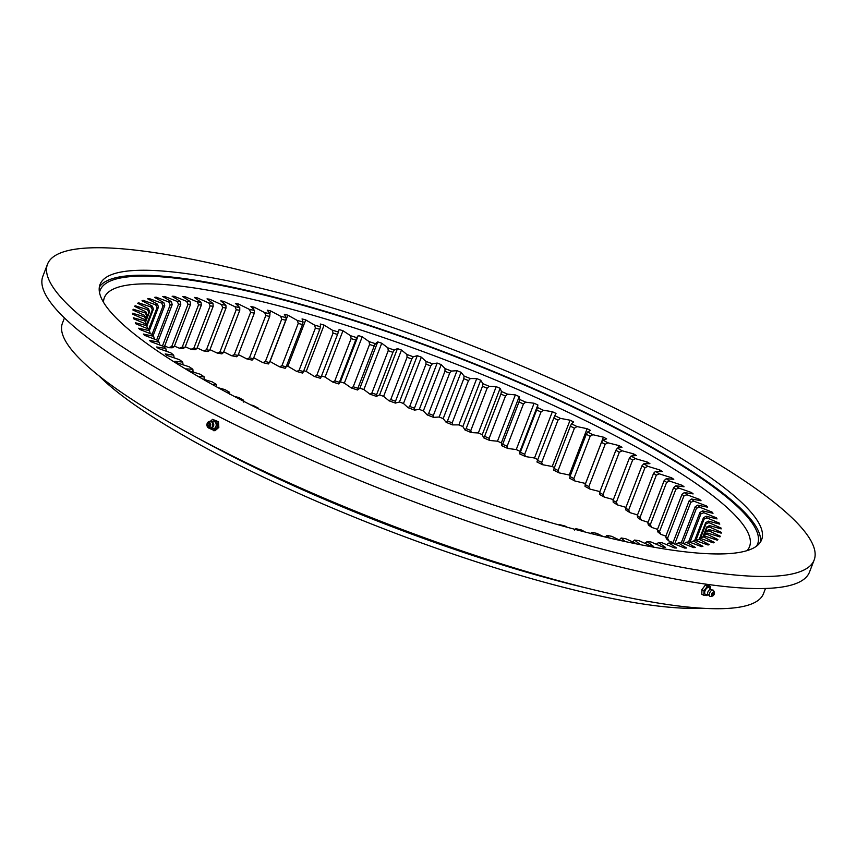 <?xml version="1.0" encoding="UTF-8"?>
<svg xmlns="http://www.w3.org/2000/svg" width="857" height="857" viewBox="0 0 857 857"><rect width="100%" height="100%" fill="white"/><g stroke="black" fill="none" stroke-linecap="round" stroke-linejoin="round"><path stroke-width="1.29" d="M198.599 376.684L204.084 376.748A302.103 56.508 -158.9 0 1 200.206 374.23L188.015 370.428A314.744 58.865 -158.9 0 1 185.669 368.853L192.857 369.292A302.103 56.508 -158.9 0 1 189.343 366.85L176.949 362.8A314.744 58.865 -158.9 0 1 174.828 361.279L182.702 362.083A302.103 56.508 -158.9 0 1 179.552 359.726L167.019 355.441A314.744 58.865 -158.9 0 1 165.144 353.973L173.671 355.13A302.103 56.508 -158.9 0 1 170.897 352.88L158.277 348.381A314.744 58.865 -158.9 0 1 156.649 346.989L165.787 348.499A302.103 56.508 -158.9 0 1 163.408 346.346L150.768 341.664A314.744 58.865 -158.9 0 1 149.386 340.336L159.091 342.2A302.103 56.508 -158.9 0 1 157.131 340.165L144.512 335.312A314.744 58.865 -158.9 0 1 143.398 334.059L153.628 336.265A302.103 56.508 -158.9 0 1 152.075 334.359L139.552 329.356A314.744 58.865 -158.9 0 1 138.695 328.188L149.407 330.716A302.103 56.508 -158.9 0 1 148.272 328.959L135.899 323.817A314.744 58.865 -158.9 0 1 135.31 322.746L146.451 325.596A302.103 56.508 -158.9 0 1 146.376 325.435A302.103 56.508 -158.9 0 1 145.744 323.978L133.563 318.74A314.744 58.865 -158.9 0 1 133.264 317.754L144.779 320.914A302.103 56.508 -158.9 0 1 144.501 319.447L132.578 314.123A314.744 58.865 -158.9 0 1 132.546 313.244L144.383 316.683A302.103 56.508 -158.9 0 1 144.544 315.376L132.931 310.009A314.744 58.865 -158.9 0 1 133.178 309.227L145.283 312.944A302.103 56.508 -158.9 0 1 145.872 311.798L134.635 306.399A314.744 58.865 -158.9 0 1 135.138 305.735L147.479 309.698A302.103 56.508 -158.9 0 1 148.497 308.724L137.666 303.324A314.744 58.865 -158.9 0 1 138.448 302.757L150.939 306.967A302.103 56.508 -158.9 0 1 152.375 306.174L142.016 300.786A314.744 58.865 -158.9 0 1 143.065 300.336L155.653 304.771A302.103 56.508 -158.9 0 1 157.517 304.149L147.672 298.804A314.744 58.865 -158.9 0 1 148.979 298.472L161.619 303.099A302.103 56.508 -158.9 0 1 163.88 302.66L154.592 297.379A314.744 58.865 -158.9 0 1 156.156 297.165L168.786 301.975A302.103 56.508 -158.9 0 1 171.454 301.718L162.755 296.533A314.744 58.865 -158.9 0 1 164.576 296.426L177.131 301.396A302.103 56.508 -158.9 0 1 180.184 301.321L172.128 296.254A314.744 58.865 -158.9 0 1 174.185 296.276L186.622 301.364A302.103 56.508 -158.9 0 1 190.04 301.482L182.67 296.554A314.744 58.865 -158.9 0 1 184.951 296.683L197.206 301.889A302.103 56.508 -158.9 0 1 200.988 302.189L194.325 297.422A314.744 58.865 -158.9 0 1 196.821 297.668L208.84 302.971A302.103 56.508 -158.9 0 1 212.954 303.442L207.03 298.868A314.744 58.865 -158.9 0 1 209.751 299.232L221.46 304.589A302.103 56.508 -158.9 0 1 225.905 305.242L220.752 300.871A314.744 58.865 -158.9 0 1 223.656 301.343L235.032 306.742A302.103 56.508 -158.9 0 1 239.767 307.577L235.407 303.421A314.744 58.865 -158.9 0 1 238.492 304.01L249.473 309.42A302.103 56.508 -158.9 0 1 254.486 310.427L250.93 306.517A314.744 58.865 -158.9 0 1 254.197 307.213L264.717 312.612A302.103 56.508 -158.9 0 1 269.998 313.801L267.266 310.148A314.744 58.865 -158.9 0 1 270.683 310.952L280.71 316.308A302.103 56.508 -158.9 0 1 286.217 317.658L284.331 314.283A314.744 58.865 -158.9 0 1 287.888 315.183L297.368 320.486A302.103 56.508 -158.9 0 1 303.078 321.986L302.039 318.911A314.744 58.865 -158.9 0 1 305.724 319.918L314.615 325.124A302.103 56.508 -158.9 0 1 320.507 326.785L320.325 324.01A314.744 58.865 -158.9 0 1 324.107 325.103L332.377 330.213A302.103 56.508 -158.9 0 1 338.429 332.013L339.093 329.559A314.744 58.865 -158.9 0 1 342.971 330.738L350.567 335.719A302.103 56.508 -158.9 0 1 356.748 337.647L358.269 335.526A314.744 58.865 -158.9 0 1 362.211 336.801L369.11 341.622A302.103 56.508 -158.9 0 1 375.387 343.678L377.744 341.9A314.744 58.865 -158.9 0 1 379.747 342.564A314.744 58.865 -158.9 0 1 381.74 343.239L363.871 389.549L370.042 394.199L371.906 392.999A299.907 56.091 -158.9 0 1 376.609 394.606L392.924 352.323A299.907 56.091 21.1 0 0 388.221 350.706L371.906 392.999M377.744 341.9L359.876 388.21A314.744 58.865 -158.9 0 1 361.879 388.885A314.744 58.865 -158.9 0 1 363.871 389.549M700.801 608.149A349.624 65.389 -158.9 0 1 461.505 556.911A349.624 65.389 -158.9 0 1 99.144 375.987M695.798 540.617L704.122 519.042A299.907 56.091 21.1 0 0 703.436 517.778L706.125 516.235L717.052 518.924A314.744 58.865 -158.9 0 0 716.334 517.81L703.876 512.732A302.103 56.508 -158.9 0 0 702.536 510.901L713.013 513.268A314.744 58.865 -158.9 0 0 712.028 512.058L699.451 507.119A302.103 56.508 -158.9 0 0 697.684 505.159L707.657 507.194A314.744 58.865 -158.9 0 0 706.414 505.909L693.774 501.131A302.103 56.508 -158.9 0 0 691.599 499.031L701.026 500.724A314.744 58.865 -158.9 0 0 699.526 499.363L686.886 494.768A302.103 56.508 -158.9 0 0 684.314 492.561L693.142 493.9A314.744 58.865 -158.9 0 0 691.395 492.475L678.808 488.083A302.103 56.508 -158.9 0 0 675.852 485.769L684.047 486.755A314.744 58.865 -158.9 0 0 682.054 485.266L669.585 481.088A302.103 56.508 -158.9 0 0 666.243 478.688L673.784 479.309A314.744 58.865 -158.9 0 0 671.556 477.756L659.247 473.835A302.103 56.508 -158.9 0 0 655.551 471.35L662.386 471.607A314.744 58.865 -158.9 0 0 659.933 470.011L647.86 466.337A302.103 56.508 -158.9 0 0 643.821 463.776L649.917 463.669A314.744 58.865 -158.9 0 0 647.249 462.03L635.455 458.645A302.103 56.508 -158.9 0 0 631.095 456.031L636.43 455.549A314.744 58.865 -158.9 0 0 633.569 453.878L622.107 450.782A302.103 56.508 -158.9 0 0 617.436 448.115L621.989 447.279A314.744 58.865 -158.9 0 0 618.936 445.576L607.87 442.79A302.103 56.508 -158.9 0 0 602.91 440.091L606.66 438.891A314.744 58.865 -158.9 0 0 603.424 437.177L592.798 434.703A302.103 56.508 -158.9 0 0 587.581 431.982L590.505 430.428A314.744 58.865 -158.9 0 0 587.12 428.704L576.975 426.561A302.103 56.508 -158.9 0 0 571.523 423.819L573.601 421.933A314.744 58.865 -158.9 0 0 570.076 420.198L560.467 418.387A302.103 56.508 -158.9 0 0 554.8 415.666L556.032 413.428A314.744 58.865 -158.9 0 0 552.379 411.703L543.349 410.246A302.103 56.508 -158.9 0 0 537.489 407.525L537.875 404.965L520.006 451.285L519.621 453.846L520.328 452.271A299.907 56.091 -158.9 0 1 524.677 454.296L540.992 412.003A299.907 56.091 21.1 0 0 536.653 409.989L520.328 452.271M706.125 516.235A302.103 56.508 -158.9 0 1 707.046 517.928L719.323 523.124A314.744 58.865 -158.9 0 1 719.773 524.141L708.439 521.142A302.103 56.508 -158.9 0 1 708.932 522.684L720.983 527.966A314.744 58.865 -158.9 0 1 721.155 528.898L709.478 525.598A302.103 56.508 -158.9 0 1 709.532 526.991L721.305 532.336A314.744 58.865 -158.9 0 1 721.198 533.161L709.221 529.583A302.103 56.508 -158.9 0 1 708.846 530.815L720.276 536.203A314.744 58.865 -158.9 0 1 719.901 536.921L707.668 533.086A302.103 56.508 -158.9 0 1 706.864 534.136L717.909 539.546A314.744 58.865 -158.9 0 1 717.266 540.167L704.85 536.075A302.103 56.508 -158.9 0 1 703.618 536.953L714.213 542.352A314.744 58.865 -158.9 0 1 713.303 542.856L700.747 538.539A302.103 56.508 -158.9 0 1 699.773 538.978A302.103 56.508 -158.9 0 1 699.098 539.246L709.21 544.613A314.744 58.865 -158.9 0 1 708.032 545.009L695.413 540.478A302.103 56.508 -158.9 0 1 693.345 541.003L702.922 546.316A314.744 58.865 -158.9 0 1 701.487 546.595L688.846 541.881A302.103 56.508 -158.9 0 1 686.371 542.224L695.37 547.452A314.744 58.865 -158.9 0 1 693.677 547.612L681.079 542.727A302.103 56.508 -158.9 0 1 678.219 542.888L686.596 548.019A314.744 58.865 -158.9 0 1 684.657 548.062L672.156 543.027A302.103 56.508 -158.9 0 1 668.921 543.006L676.634 548.009A314.744 58.865 -158.9 0 1 674.459 547.934L662.118 542.781A302.103 56.508 -158.9 0 1 658.508 542.577L665.535 547.419A314.744 58.865 -158.9 0 1 663.136 547.237L650.999 541.978A302.103 56.508 -158.9 0 1 647.046 541.592L653.345 546.263A314.744 58.865 -158.9 0 1 650.731 545.963L638.861 540.638A302.103 56.508 -158.9 0 1 634.576 540.06L640.125 544.549A314.744 58.865 -158.9 0 1 638.433 544.291M637.105 544.034L625.76 538.742A302.103 56.508 -158.9 0 1 621.164 537.992L625.107 541.528M620.361 540.488L611.748 536.332A302.103 56.508 -158.9 0 1 606.863 535.4L609.413 537.992M603.071 536.493L596.89 533.386A302.103 56.508 -158.9 0 1 591.748 532.293L593.226 534.072M585.331 532.068L581.26 529.937A302.103 56.508 -158.9 0 1 575.872 528.673L576.6 529.787M567.205 527.248L564.934 526.005A302.103 56.508 -158.9 0 1 559.321 524.58L559.567 525.127M548.791 522.063L547.966 521.592A302.103 56.508 -158.9 0 1 542.16 520.006L542.192 520.135M274.122 416.534L274.251 416.438A302.103 56.508 -158.9 0 1 268.916 413.706L267.845 413.47M257.936 408.553L258.546 408.296A302.103 56.508 -158.9 0 1 253.458 405.586L250.758 404.933M242.242 400.562L243.613 400.23A302.103 56.508 -158.9 0 1 238.792 397.541L234.154 396.33M227.094 392.57L229.515 392.249A302.103 56.508 -158.9 0 1 224.995 389.614L218.096 387.685M212.536 384.611L216.318 384.418A302.103 56.508 -158.9 0 1 212.108 381.826L202.67 379.04M381.74 343.239L387.921 347.888A302.103 56.508 -158.9 0 1 394.263 350.063L397.455 348.628A314.744 58.865 -158.9 0 1 401.483 350.042L406.904 354.487A302.103 56.508 -158.9 0 1 413.278 356.769L417.295 355.698A314.744 58.865 -158.9 0 1 421.344 357.176L425.972 361.408A302.103 56.508 -158.9 0 1 432.367 363.786L437.188 363.068A314.744 58.865 -158.9 0 1 441.226 364.6L445.051 368.596A302.103 56.508 -158.9 0 1 451.425 371.06L457.027 370.706A314.744 58.865 -158.9 0 1 461.045 372.292L464.055 376.03A302.103 56.508 -158.9 0 1 470.375 378.569L476.728 378.58A314.744 58.865 -158.9 0 1 480.713 380.208L482.877 383.679A302.103 56.508 -158.9 0 1 489.133 386.282L496.203 386.657A314.744 58.865 -158.9 0 1 500.134 388.328L501.452 391.499A302.103 56.508 -158.9 0 1 507.601 394.156L515.357 394.895A314.744 58.865 -158.9 0 1 519.213 396.587L519.685 399.458A302.103 56.508 -158.9 0 1 525.695 402.158L534.115 403.251A314.744 58.865 -158.9 0 1 537.875 404.965M673.056 542.556L669.017 541.078A302.103 56.508 21.1 0 0 666.446 538.882L665.675 536.632A299.907 56.091 -158.9 0 1 667.582 538.271L683.907 495.978A299.907 56.091 21.1 0 0 681.99 494.339L665.675 536.632M665.878 536.118L660.94 534.393A302.103 56.508 21.1 0 0 657.972 532.09L657.319 529.905A299.907 56.091 -158.9 0 1 659.515 531.608L675.841 489.326A299.907 56.091 21.1 0 0 673.634 487.612L657.319 529.905M657.533 529.347L651.716 527.409A302.103 56.508 21.1 0 0 648.374 524.998L647.838 522.877A299.907 56.091 -158.9 0 1 650.313 524.666L666.628 482.373A299.907 56.091 21.1 0 0 664.154 480.595L647.838 522.877M648.063 522.277L641.379 520.145A302.103 56.508 21.1 0 0 637.683 517.66L637.265 515.603A299.907 56.091 -158.9 0 1 640.008 517.446L656.333 475.164A299.907 56.091 21.1 0 0 653.58 473.31L637.265 515.603M637.522 514.939L629.991 512.647A302.103 56.508 21.1 0 0 625.942 510.097L625.664 508.105A299.907 56.091 -158.9 0 1 628.663 510.001L644.978 467.708A299.907 56.091 21.1 0 0 641.979 465.812L625.664 508.105M625.942 507.355L617.586 504.955A302.103 56.508 21.1 0 0 613.226 502.341L613.066 500.413A299.907 56.091 -158.9 0 1 616.312 502.352L632.627 460.059A299.907 56.091 21.1 0 0 629.381 458.12L613.066 500.413M613.387 499.567L604.239 497.092A302.103 56.508 21.1 0 0 599.568 494.435L599.546 492.561A299.907 56.091 -158.9 0 1 603.017 494.543L619.332 452.25A299.907 56.091 21.1 0 0 615.862 450.279L599.546 492.561M599.921 491.607L589.991 489.101A302.103 56.508 21.1 0 0 585.042 486.401L585.16 484.601A299.907 56.091 -158.9 0 1 588.845 486.605L605.16 444.312A299.907 56.091 21.1 0 0 601.475 442.308L585.16 484.601M603.424 437.177L585.556 483.487A314.744 58.865 -158.9 0 1 585.588 483.498M585.556 483.487L574.929 481.013A302.103 56.508 21.1 0 0 569.712 478.292L569.98 476.546A299.907 56.091 -158.9 0 1 573.847 478.57L590.162 436.277A299.907 56.091 21.1 0 0 586.295 434.263L569.98 476.546M587.12 428.704L569.252 475.014A314.744 58.865 -158.9 0 1 570.355 475.581M569.252 475.014L559.107 472.871A302.103 56.508 21.1 0 0 553.643 470.139L554.061 468.458A299.907 56.091 -158.9 0 1 558.111 470.482L574.426 428.2A299.907 56.091 21.1 0 0 570.376 426.165L554.061 468.458M570.076 420.198L552.208 466.508A314.744 58.865 -158.9 0 1 554.393 467.59M552.208 466.508L542.599 464.708A302.103 56.508 21.1 0 0 536.932 461.977L537.489 460.348A299.907 56.091 -158.9 0 1 541.688 462.373L558.014 420.091A299.907 56.091 21.1 0 0 553.804 418.066L537.489 460.348M552.379 411.703L534.511 458.013A314.744 58.865 -158.9 0 1 537.789 459.566M534.511 458.013L525.48 456.556A302.103 56.508 21.1 0 0 519.621 453.846M534.115 403.251L516.246 449.571A314.744 58.865 -158.9 0 1 520.006 451.285M516.246 449.571L507.826 448.468A302.103 56.508 21.1 0 0 501.816 445.779L502.673 444.269A299.907 56.091 -158.9 0 1 507.13 446.261L523.456 403.979A299.907 56.091 21.1 0 0 518.988 401.976L502.673 444.269M515.357 394.895L497.488 441.205A314.744 58.865 -158.9 0 1 501.345 442.898L501.816 445.779M497.488 441.205L489.722 440.466A302.103 56.508 21.1 0 0 483.584 437.82L484.591 436.352A299.907 56.091 -158.9 0 1 489.154 438.323L505.469 396.041A299.907 56.091 21.1 0 0 500.906 394.07L484.591 436.352M496.203 386.657L478.335 432.967A314.744 58.865 -158.9 0 1 482.255 434.638L483.584 437.82M478.335 432.967L471.264 432.592A302.103 56.508 21.1 0 0 465.008 429.989L466.165 428.586A299.907 56.091 -158.9 0 1 470.804 430.514L487.119 388.232A299.907 56.091 21.1 0 0 482.48 386.293L466.165 428.586M476.728 378.58L458.859 424.901A314.744 58.865 -158.9 0 1 462.844 426.529L465.008 429.989M458.859 424.901L452.507 424.879A302.103 56.508 21.1 0 0 446.186 422.351L447.483 420.98A299.907 56.091 -158.9 0 1 452.175 422.865L468.49 380.583A299.907 56.091 21.1 0 0 463.798 378.698L447.483 420.98M457.027 370.706L439.148 417.027A314.744 58.865 -158.9 0 1 443.176 418.612L446.186 422.351M439.148 417.027L433.556 417.37A302.103 56.508 21.1 0 0 427.182 414.906L428.629 413.588A299.907 56.091 -158.9 0 1 433.363 415.42L449.679 373.138A299.907 56.091 21.1 0 0 444.944 371.306L428.629 413.588M437.188 363.068L419.309 409.378A314.744 58.865 -158.9 0 1 423.358 410.921L427.182 414.906M419.309 409.378L414.499 410.096A302.103 56.508 21.1 0 0 408.103 407.718L409.689 406.443A299.907 56.091 -158.9 0 1 414.434 408.211L430.75 365.918A299.907 56.091 21.1 0 0 426.004 364.161L409.689 406.443M417.295 355.698L399.426 402.008A314.744 58.865 -158.9 0 1 403.476 403.486L408.103 407.718M399.426 402.008L395.409 403.09A302.103 56.508 21.1 0 0 389.035 400.808L390.749 399.566A299.907 56.091 -158.9 0 1 395.484 401.258L411.799 358.976A299.907 56.091 21.1 0 0 407.075 357.283L390.749 399.566M397.455 348.628L379.587 394.938A314.744 58.865 -158.9 0 1 383.615 396.352L389.035 400.808M379.587 394.938L376.384 396.373A302.103 56.508 21.1 0 0 370.042 394.199M359.876 388.21L357.508 389.989A302.103 56.508 21.1 0 0 351.241 387.932L353.223 386.764A299.907 56.091 -158.9 0 1 357.872 388.285L374.198 346.003A299.907 56.091 21.1 0 0 369.538 344.471L353.223 386.764M358.269 335.526L340.39 381.847A314.744 58.865 -158.9 0 1 344.343 383.111L351.241 387.932M340.39 381.847L338.869 383.968A302.103 56.508 21.1 0 0 332.698 382.029L334.808 380.883A299.907 56.091 -158.9 0 1 339.383 382.318L355.698 340.036A299.907 56.091 21.1 0 0 351.124 338.601L334.808 380.883M321.514 375.966A314.744 58.865 -158.9 0 1 325.092 377.059L332.698 382.029M321.214 376.737L320.55 378.323A302.103 56.508 21.1 0 0 314.508 376.534L316.726 375.409A299.907 56.091 -158.9 0 1 321.214 376.737L337.529 334.455A299.907 56.091 21.1 0 0 333.041 333.116L316.726 375.409M303.785 370.706A314.744 58.865 -158.9 0 1 306.238 371.424L314.508 376.534M303.453 371.563L302.639 373.095A302.103 56.508 21.1 0 0 296.747 371.445L299.072 370.342A299.907 56.091 -158.9 0 1 303.453 371.563L319.768 329.281A299.907 56.091 21.1 0 0 315.397 328.049L299.072 370.342M286.538 365.864A314.744 58.865 -158.9 0 1 287.856 366.228L296.747 371.445M286.163 366.828L285.21 368.306A302.103 56.508 21.1 0 0 279.5 366.807L281.932 365.714A299.907 56.091 -158.9 0 1 286.163 366.828L302.489 324.546A299.907 56.091 21.1 0 0 298.247 323.421L281.932 365.714M269.869 361.461A314.744 58.865 -158.9 0 1 270.019 361.504L279.5 366.807M269.452 362.543L268.348 363.968A302.103 56.508 21.1 0 0 262.842 362.618L265.37 361.547A299.907 56.091 -158.9 0 1 269.452 362.543L285.767 320.261A299.907 56.091 21.1 0 0 281.685 319.254L265.37 361.547M253.747 357.765L262.842 362.618M253.372 358.729L252.119 360.111A302.103 56.508 21.1 0 0 246.848 358.933L249.462 357.851A299.907 56.091 -158.9 0 1 253.372 358.729L269.698 316.447A299.907 56.091 21.1 0 0 265.777 315.569L249.462 357.851M238.342 354.562L246.848 358.933M238.01 355.419L236.618 356.748A302.103 56.508 21.1 0 0 231.594 355.73L234.293 354.659A299.907 56.091 -158.9 0 1 238.01 355.419L254.336 313.126A299.907 56.091 21.1 0 0 250.608 312.377L234.293 354.659M223.731 351.852L231.594 355.73M223.441 352.602L221.899 353.887A302.103 56.508 21.1 0 0 217.153 353.052L219.917 351.981A299.907 56.091 -158.9 0 1 223.441 352.602L239.756 310.32A299.907 56.091 21.1 0 0 236.232 309.688L219.917 351.981M209.965 349.645L217.153 353.052M209.708 350.309L208.037 351.563A302.103 56.508 21.1 0 0 203.591 350.899L206.419 349.817A299.907 56.091 -158.9 0 1 209.708 350.309L226.023 308.027A299.907 56.091 21.1 0 0 222.734 307.534L206.419 349.817M197.131 347.942L203.591 350.899M196.896 348.553L195.085 349.763A302.103 56.508 21.1 0 0 190.961 349.281L193.843 348.188A299.907 56.091 -158.9 0 1 196.896 348.553L213.211 306.26A299.907 56.091 21.1 0 0 210.158 305.906L193.843 348.188M185.262 346.764L190.961 349.281M185.058 347.321L183.109 348.51A302.103 56.508 21.1 0 0 179.338 348.21L182.252 347.106A299.907 56.091 -158.9 0 1 185.058 347.321L201.374 305.038A299.907 56.091 21.1 0 0 198.567 304.813L182.252 347.106M174.432 346.121L179.338 348.21M174.239 346.646L172.171 347.792A302.103 56.508 21.1 0 0 168.754 347.685L171.7 346.56A299.907 56.091 -158.9 0 1 174.239 346.646L190.554 304.353A299.907 56.091 21.1 0 0 188.015 304.267L171.7 346.56M164.683 346.014L168.754 347.685M689.949 542.288L700.93 513.857A299.907 56.091 21.1 0 0 699.933 512.497L688.578 541.913M682.911 543.434L696.473 508.276A299.907 56.091 21.1 0 0 695.166 506.819L681.283 542.802M674.684 544.045L690.796 502.309A299.907 56.091 21.1 0 0 689.178 500.756L672.863 543.038A299.907 56.091 -158.9 0 1 673.366 543.52M606.863 535.4L605.278 537.018M621.164 537.992L619.29 539.974M658.508 542.577L656.301 544.27M634.576 540.06L632.595 541.924M647.046 541.592L644.946 543.37M678.219 542.888L675.787 544.495M668.921 543.006L666.596 544.656M686.371 542.224L683.843 543.799M693.345 541.003L690.71 542.577M697.523 539.921A299.907 56.091 21.1 0 0 697.78 539.803L700.747 538.539M699.098 539.246L696.366 540.821M700.79 538.55L700.983 538.025A299.907 56.091 21.1 0 0 701.904 537.371L704.85 536.075M703.618 536.611L704.165 535.207A299.907 56.091 21.1 0 0 704.765 534.425L707.668 533.086M705.161 534.243L706.072 531.886A299.907 56.091 21.1 0 0 706.35 530.976L705.075 534.286M703.361 536.728L706.704 528.073A299.907 56.091 21.1 0 0 706.661 527.044L702.826 536.964M700.276 538.742L706.05 523.777A299.907 56.091 21.1 0 0 705.686 522.631L699.312 539.149M703.436 517.778L694.598 540.692M153.628 336.265L154.453 339.136M159.091 342.2L159.831 345.017M165.787 348.499L166.408 351.274M173.671 355.13L174.175 357.883M182.702 362.083L183.087 364.803M192.857 369.292L193.093 372.013M204.084 376.748L204.159 379.48M216.318 384.418L216.393 386.753M158.095 341.172L172.193 304.631A299.907 56.091 21.1 0 0 170.211 304.824L156.649 339.983M162.444 345.992L178.545 304.278A299.907 56.091 21.1 0 1 180.816 304.224L164.49 346.507A299.907 56.091 -158.9 0 0 163.601 346.528M153.124 335.665L164.726 305.595A299.907 56.091 21.1 0 0 163.044 305.917L152.075 334.359M149.364 330.663L158.459 307.095A299.907 56.091 21.1 0 0 157.077 307.556L148.615 329.495M146.793 326.26L153.414 309.131A299.907 56.091 21.1 0 0 152.342 309.72L146.343 325.264M145.626 321.986L149.6 311.691A299.907 56.091 21.1 0 0 148.85 312.409L145.379 321.418M145.733 318.193L147.061 314.755A299.907 56.091 21.1 0 0 146.622 315.601L145.679 318.054M144.544 315.376L145.797 318.333A299.907 56.091 21.1 0 0 145.679 319.297L145.101 320.797M144.501 319.447L145.808 322.382A299.907 56.091 21.1 0 0 146.011 323.475L145.786 324.053M145.744 323.978L147.093 326.903A299.907 56.091 21.1 0 0 147.618 328.102L147.425 328.606M149.407 330.716L150.307 333.662M669.017 541.078L667.582 538.271M660.94 534.393L659.515 531.608M651.716 527.409L650.313 524.666M641.379 520.145L640.008 517.446M629.991 512.647L628.663 510.001M617.586 504.955L616.312 502.352M589.991 489.101L588.845 486.605M604.239 497.092L603.017 494.543M489.722 440.466L489.154 438.323M507.826 448.468L507.13 446.261M525.48 456.556L524.677 454.296M559.107 472.871L558.111 470.482M574.929 481.013L573.847 478.57M542.599 464.708L541.688 462.373M471.264 432.592L470.804 430.514M452.507 424.879L452.175 422.865M433.556 417.37L433.363 415.42M414.499 410.096L414.434 408.211M395.409 403.09L395.484 401.258M338.869 383.968L339.383 382.318M163.912 346.806L164.49 346.507M699.933 512.497L702.536 510.901M700.93 513.857L703.876 512.732M695.166 506.819L697.684 505.159M696.473 508.276L699.451 507.119M689.178 500.756L691.599 499.031M690.796 502.309L693.774 501.131M681.99 494.339L684.314 492.561M683.907 495.978L686.886 494.768M673.634 487.612L675.852 485.769M675.841 489.326L678.808 488.083M664.154 480.595L666.243 478.688M666.628 482.373L669.585 481.088M653.58 473.31L655.551 471.35M656.333 475.164L659.247 473.835M641.979 465.812L643.821 463.776M644.978 467.708L647.86 466.337M629.381 458.12L631.095 456.031M632.627 460.059L635.455 458.645M601.475 442.308L602.91 440.091M605.16 444.312L607.87 442.79M619.332 452.25L622.107 450.782M615.862 450.279L617.436 448.115M500.906 394.07L501.452 391.499M505.469 396.041L507.601 394.156M523.456 403.979L525.695 402.158M518.988 401.976L519.685 399.458M540.992 412.003L543.349 410.246M536.653 409.989L537.489 407.525M570.376 426.165L571.523 423.819M574.426 428.2L576.975 426.561M590.162 436.277L592.798 434.703M586.295 434.263L587.581 431.982M558.014 420.091L560.467 418.387M553.804 418.066L554.8 415.666M482.48 386.293L482.877 383.679M487.119 388.232L489.133 386.282M463.798 378.698L464.055 376.03M468.49 380.583L470.375 378.569M444.944 371.306L445.051 368.596M449.679 373.138L451.425 371.06M426.004 364.161L425.972 361.408M430.75 365.918L432.367 363.786M407.075 357.283L406.904 354.487M411.799 358.976L413.278 356.769M574.693 530.076L575.872 528.673M590.419 533.643L591.748 532.293M700.983 538.025L703.618 536.953M704.165 535.207L706.864 534.136M706.35 530.976L709.221 529.583M706.072 531.886L708.846 530.815M706.661 527.044L709.478 525.598M706.704 528.073L709.532 526.991M705.686 522.631L708.439 521.142M706.05 523.777L708.932 522.684M704.122 519.042L707.046 517.928M229.601 394.156L229.515 392.249M243.559 402.062L243.613 400.23M258.493 408.832L258.546 408.296M351.124 338.601L350.567 335.719M355.698 340.036L356.748 337.647M333.041 333.116L332.377 330.213M337.529 334.455L338.429 332.013M315.397 328.049L314.615 325.124M319.768 329.281L320.507 326.785M298.247 323.421L297.368 320.486M302.489 324.546L303.078 321.986M281.685 319.254L280.71 316.308M285.767 320.261L286.217 317.658M265.777 315.569L264.717 312.612M269.698 316.447L269.998 313.801M198.567 304.813L197.206 301.889M201.374 305.038L200.988 302.189M213.211 306.26L212.954 303.442M210.158 305.906L208.84 302.971M188.015 304.267L186.622 301.364M190.554 304.353L190.04 301.482M226.023 308.027L225.905 305.242M222.734 307.534L221.46 304.589M239.756 310.32L239.767 307.577M236.232 309.688L235.032 306.742M254.336 313.126L254.486 310.427M250.608 312.377L249.473 309.42M170.211 304.824L168.786 301.975M172.193 304.631L171.454 301.718M180.816 304.224L180.184 301.321M178.545 304.278L177.131 301.396M163.044 305.917L161.619 303.099M164.726 305.595L163.88 302.66M157.077 307.556L155.653 304.771M158.459 307.095L157.517 304.149M152.342 309.72L150.939 306.967M153.414 309.131L152.375 306.174M148.85 312.409L147.479 309.698M149.6 311.691L148.497 308.724M146.622 315.601L145.283 312.944M147.061 314.755L145.872 311.798M145.679 319.297L144.383 316.683M146.011 323.475L144.779 320.914M146.451 325.596L147.329 327.481M376.384 396.373L376.609 394.606M388.221 350.706L387.921 347.888M392.924 352.323L394.263 350.063M357.508 389.989L357.872 388.285M374.198 346.003L375.387 343.678M369.538 344.471L369.11 341.622M401.483 350.042L383.615 396.352M135.138 305.735L134.849 306.506M138.448 302.757L138.138 303.56M143.065 300.336L142.744 301.161M148.979 298.472L148.636 299.329M156.156 297.165L155.803 298.075M174.185 296.276L173.789 297.293M164.576 296.426L164.201 297.39M254.197 307.213L253.415 309.248M238.492 304.01L237.828 305.735M223.656 301.343L223.077 302.842M184.951 296.683L184.523 297.797M209.751 299.232L209.226 300.561M196.821 297.668L196.36 298.879M270.683 310.952L269.73 313.437M287.888 315.183L270.019 361.504M305.724 319.918L287.856 366.228M324.107 325.103L306.238 371.424M342.971 330.738L325.092 377.059M362.211 336.801L344.343 383.111M719.323 523.124L719.012 523.948M720.983 527.966L720.683 528.769M721.305 532.336L721.005 533.108M421.344 357.176L403.476 403.486M441.226 364.6L423.358 410.921M461.045 372.292L443.176 418.612M480.713 380.208L462.844 426.529M500.134 388.328L482.255 434.638M519.213 396.587L501.345 442.898M633.569 453.878L632.798 455.87M618.936 445.576L617.993 448.018M647.249 462.03L646.596 463.733M659.933 470.011L659.365 471.489M671.556 477.756L671.042 479.084M682.054 485.266L681.594 486.455M691.395 492.475L690.967 493.568M699.526 499.363L699.13 500.381M706.414 505.909L706.039 506.862M712.028 512.058L711.674 512.968M716.334 517.81L716.002 518.667M765.494 588.459L763.48 593.676A375.709 70.274 -158.9 0 1 469.304 553.44A375.709 70.274 -158.9 0 1 62.443 323.164L64.446 317.947M369.217 308.188A410.867 76.841 -158.9 0 1 814.15 560.017A410.867 76.841 -158.9 0 1 492.443 516.021A410.867 76.841 -158.9 0 1 47.51 264.192A410.867 76.841 -158.9 0 1 369.217 308.188M814.15 560.017L809.49 572.09A410.867 76.841 -158.9 0 1 487.783 528.105A410.867 76.841 -158.9 0 1 42.85 276.275L47.51 264.192M99.348 287.052A354.562 66.31 -158.9 0 1 375.73 327.406A354.562 66.31 -158.9 0 1 760.395 542.127M484.001 501.784A354.562 66.31 -158.9 0 1 100.044 284.46A354.562 66.31 -158.9 0 1 377.658 322.425A354.562 66.31 -158.9 0 1 761.627 539.749A354.562 66.31 -158.9 0 1 484.001 501.784M197.806 438.12A351.82 65.796 21.1 0 0 585.984 587.902M747.079 550.612A345.778 64.671 21.1 0 0 746.19 529.347A345.778 64.671 21.1 0 0 401.119 343.689A345.778 64.671 21.1 0 0 103.515 302.275M756.56 546.102A352.366 65.903 21.1 0 0 754.246 526.305A352.366 65.903 21.1 0 0 408.221 339.104A352.366 65.903 21.1 0 0 99.519 292.569M710.378 589.016L710.474 586.509L708.385 585.417L705.268 585.192L701.958 589.605L701.776 594.255L703.854 595.347L706.982 595.572L707.646 594.683M710.474 586.509L707.357 586.284L704.047 590.698L703.854 595.347M704.047 590.698L701.958 589.605M707.936 594.726L705.74 594.437A3.835 1.971 -62.3 0 1 706.029 589.038A3.835 1.971 -62.3 0 1 709.242 587.763L710.732 589.402M712.403 596.086L710.614 596.408A3.514 1.81 -62.3 0 1 710.089 596.397L707.668 594.147A2.903 1.5 -62.3 0 1 708.6 590.698A2.903 1.5 -62.3 0 1 710.099 589.509L713.324 590.216A3.514 1.81 -62.3 0 1 713.635 590.644L714.384 592.294A2.303 1.189 -62.3 0 1 713.688 595.122A2.303 1.189 -62.3 0 1 712.403 596.086A2.303 1.189 -62.3 0 1 711.503 595.112A2.303 1.189 -62.3 0 1 712.317 592.851A2.303 1.189 -62.3 0 1 714.384 592.294M710.089 596.397A3.514 1.81 -62.3 0 1 710.485 591.48A3.514 1.81 -62.3 0 1 713.324 590.216M713.57 593.226L712.424 594.747L713.57 593.226M707.357 586.284L705.268 585.192M209.076 428.2L214.925 430.803L218.846 427.407L218.428 421.74L212.59 419.362L210.404 421.258M211.69 421.58L211.743 421.548A3.835 3.203 94.2 0 1 215.814 423.079A3.835 3.203 94.2 0 1 214.85 428.104A3.835 3.203 94.2 0 1 211.25 428.286L211.197 428.254M213.425 430.696L217.335 427.3L216.917 421.633L212.59 419.362M211.733 422.03A2.903 2.421 94.2 0 1 212.75 427.236M207.04 423.819L207.19 423.433A3.514 2.935 94.2 0 1 208.176 421.976A3.514 2.935 94.2 0 1 209.29 421.376A3.514 2.935 94.2 0 1 212.568 423.337A3.514 2.935 94.2 0 1 211.55 427.611A3.514 2.935 94.2 0 1 208.797 428.093A3.514 2.935 94.2 0 1 207.019 425.747L206.933 425.351A2.303 1.928 94.2 0 1 210.383 423.347A2.303 1.928 94.2 0 1 209.911 426.572A2.303 1.928 94.2 0 1 206.933 425.351M209.483 424.129A0.986 0.825 94.2 0 1 208.122 425.308A0.986 0.825 94.2 0 1 209.483 424.129M217.335 427.3L218.846 427.407M216.917 421.633L218.428 421.74M713.088 594.704A1.65 1.65 0 0 0 713.635 593.655M208.797 428.093L212.557 427.514C214.668 423.797 213.575 421.751 209.29 421.376"/></g></svg>
